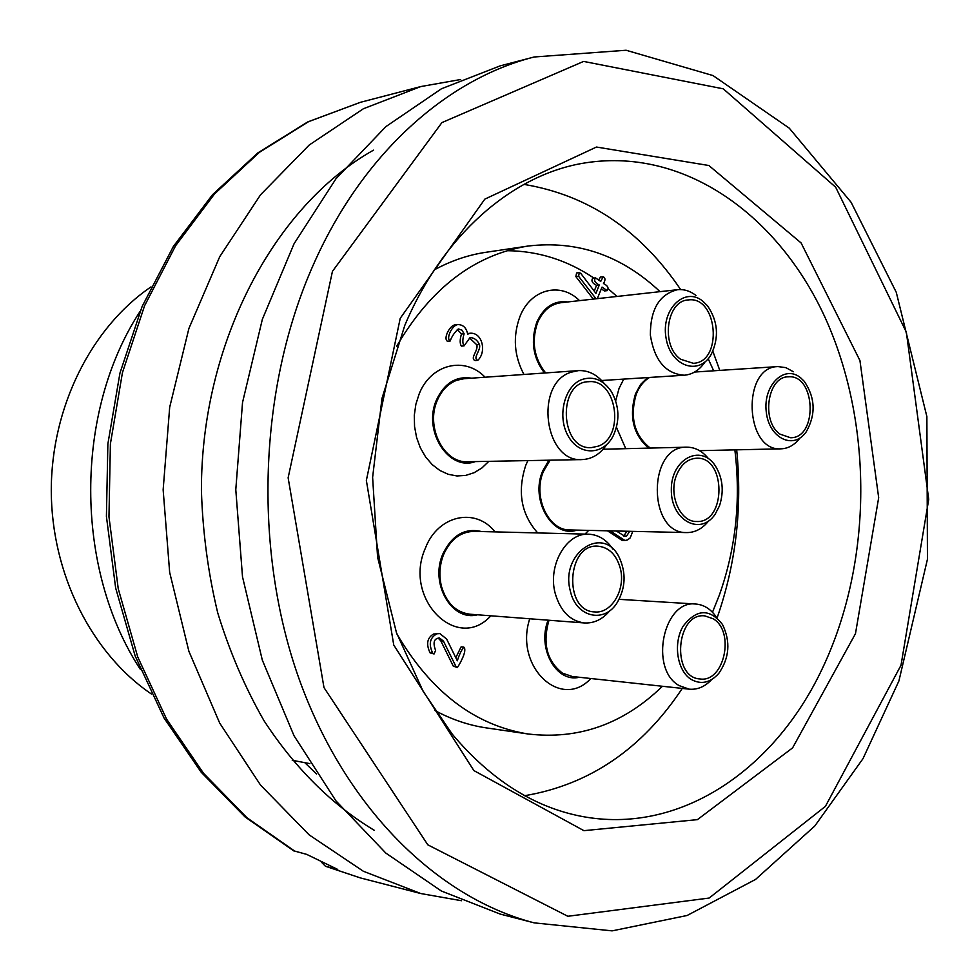 <?xml version="1.0" encoding="UTF-8"?>
<svg xmlns="http://www.w3.org/2000/svg" width="980" height="980" viewBox="0 0 980 980"><rect width="100%" height="100%" fill="white"/><g stroke="black" fill="none" stroke-linecap="round" stroke-linejoin="round"><path stroke-width="1.47" d="M717.127 617.829C735.919 563.953 742.423 507.959 736.678 449.832M719.786 370.403L712.84 351.22M680.659 289.578C640.393 230.116 588.147 195.057 523.92 184.387M524.57 795.723C589.482 784.747 642.047 748.977 682.264 688.413M662.419 686.27C623.501 724.012 578.751 739.912 528.183 733.995L486.252 727.883C468.648 725.274 451.535 719.479 434.887 710.5M434.422 269.794C451.204 260.692 468.489 254.837 486.264 252.24L528.183 246.029C577.6 240.247 621.541 255.449 660.03 291.648M507.15 250.696C538.559 251.003 567.714 260.288 594.627 278.565M608.457 288.978L616.947 296.462M500.143 65.868L441.441 88.776L385.912 126.604L335.993 178.728L294.074 243.726L262.346 319.345L242.525 402.535L235.788 489.694L242.513 576.852L262.309 660.091L294.037 735.784L335.956 800.88L385.875 853.115L441.416 891.041L500.131 914.058L534.198 922.866C437.631 897.852 345.401 808.451 298.974 678.601C252.852 548.8 258.647 387.847 313.233 265.029C362.306 153.652 446.941 78.963 534.186 56.987L500.143 65.868M734.853 449.869C740.978 500.192 735.821 548.604 719.345 595.105L712.485 612.267M528.183 733.995C474.859 725.396 431.127 692.113 396.986 634.134M396.667 346.259C430.82 287.998 474.663 254.592 528.183 246.029M708.173 358.717L713.673 370.795M598.216 446.17L591.344 447.627C559.899 450.163 557.044 381.918 588.625 381.71C616.8 378.402 625.363 436.774 598.216 446.17M713.22 618.797C735.38 631.61 724.183 682.95 699.928 678.944C670.994 677.584 676.139 612.169 704.816 615.881L713.22 618.797M780.08 434.165C760.946 421.425 767.426 376.479 788.239 376.835C815.801 373.919 818.202 438.354 790.542 437.741L780.08 434.165M680.671 359.268C660.557 345.805 666.376 300.639 688.23 299.954C717.936 295.531 723.154 362.649 693.228 363.286L680.671 359.268M620.291 568.265C625.987 589.139 611.679 613.86 594.688 611.924C563.255 611.422 566.624 543.337 597.898 546.166C608.948 547.318 616.408 554.692 620.291 568.265M676.457 475.325C680.916 464.532 687.605 458.836 696.547 458.236C726.413 456.386 726.425 523.406 696.56 521.495C680.255 522.107 668.348 495.084 676.457 475.325M582.047 379.481C564.431 385.777 556.836 416.537 568.229 436.112C579.205 456.068 603.411 455.529 613.247 435.769C620.022 420.763 619.409 406.075 611.434 391.682C603.411 379.946 593.611 375.879 582.047 379.481M691.255 679.458C701.092 684.861 710.255 682.852 718.757 673.432C729.463 657.923 730.725 641.63 722.517 624.529C709.643 608.213 696.486 608.801 683.072 626.306C672.88 643.492 677.143 670.933 691.255 679.458M800.525 377.704C784.466 364.389 763.077 385.042 766.225 411.526C768.712 438.121 793.469 450.322 806.173 431.923C815.997 414.626 815.36 397.757 804.274 381.33L800.525 377.704M702.819 301.179C684.775 286.197 660.986 309.264 665.996 337.696C670.222 366.287 699.169 376.394 711.26 354.307C719.271 337.341 718.009 321.158 707.45 305.748L702.819 301.179M570.409 591.271C576.13 617.523 604.623 623.819 617.302 602.431C625.546 587.988 626.269 573.165 619.458 557.963C603.913 523.786 559.519 552.892 570.409 591.271M719.516 505.741C724.196 491.152 722.762 477.787 715.216 465.647C700.651 443.389 670.896 459.204 671.325 489.853C670.896 520.49 700.651 536.354 715.216 514.12L719.516 505.741M606.632 444.663C600.152 454.181 591.969 459.142 582.083 459.583C544.365 462.83 534.039 383.621 570.923 372.253L578.396 370.612C588.245 370.195 596.796 374.434 604.035 383.315M711.615 679.618C704.939 686.711 697.478 689.883 689.222 689.173L679.25 685.645C648.932 669.254 663.386 599.515 695.849 604.035C704.057 604.746 710.892 609.119 716.368 617.167M799.974 437.999C794.682 444.92 788.373 448.534 781.06 448.828C744.714 451.854 741.431 366.692 777.948 366.581L785.887 367.647L793.347 371.738M705.147 361.779C699.61 370.011 692.664 374.495 684.285 375.218C665.702 373.846 654.395 360.481 650.365 335.135C650.291 309.423 659.344 294.269 677.511 289.7C684.028 289.063 690.177 290.987 695.971 295.446M609.952 610.54C602.688 619.323 594.149 623.452 584.362 622.949C570.127 620.989 560.413 611.165 555.231 593.476C547.428 565.472 566.379 532.495 588.711 534.198C598.437 534.713 606.498 539.674 612.868 549.07M708.564 521.017C702.403 528.735 695.126 532.593 686.723 532.581C647.474 533.965 647.474 445.729 686.723 447.174C695.09 447.186 702.354 451.021 708.491 458.701M623.697 536.048L626.955 531.246M578.396 370.612L464.067 378.709L456.79 380.265C448.166 383.596 441.686 390.273 437.337 400.293C425.308 426.68 443.756 463.43 467.668 461.739L582.083 459.583M548.984 620.254C542.344 643.419 546.865 661.059 562.52 673.162L572.283 676.506L689.222 689.173M649.581 377.435C643.701 381 639.23 386.635 636.167 394.364C629.613 417.48 634.317 435.39 650.267 448.068M677.511 289.7L560.842 302.722C550.454 304.229 542.7 310.893 537.542 322.702C531.258 341.469 533.965 358.215 545.652 372.927M588.711 534.198L474.112 531.368C460.588 531.711 450.42 539.453 443.585 554.594C439.53 565.019 438.844 575.701 441.527 586.628C446.562 603.141 456.006 612.341 469.873 614.203L584.362 622.949M550.099 460.184L543.349 471.588C532.593 496.505 548.298 530.596 569.846 529.96L686.723 532.581M629.699 531.307L626.6 536.048L625.056 536.379L616.31 531.001M597.286 298.655L602.051 287.103L607.233 290.631C609.033 288.034 607.772 285.67 603.472 283.539C605.554 280.084 605.456 277.818 603.178 276.752L600.703 281.432L595.485 277.879C593.696 280.488 594.958 282.865 599.282 284.996L595.95 293.363L580.773 273.383L579.315 272.612L578.58 276.25L596.048 298.79M464.116 333.764C462.425 339.386 462.401 343.429 464.067 345.879L469.861 337.83L470.902 337.598C474.712 338.161 477.542 340.464 479.392 344.507C481.511 349.934 472.14 358.166 477.762 360.334C486.595 352.384 482.736 332.649 470.51 333.212L467.668 334.143C466.431 327.92 463.258 324.748 458.15 324.601C452.687 324.343 445.508 338.321 450.126 341.052C452.025 335.981 454.843 331.938 458.579 328.962L462.009 330.187L464.116 333.764L461.47 334.033L457.231 329.317M471.588 378.17C456.202 375.842 444.528 383.045 436.553 399.767C422.356 430.514 448.718 471.748 475.288 461.592M579.266 677.266C556.211 683.06 536.832 648.172 548.114 620.181M647.596 377.57L640.614 384.43L635.481 393.874C628.866 416.61 633.239 434.691 648.601 448.117M567.8 301.95C554.129 300.223 543.802 306.961 536.807 322.163C530.45 340.966 533.01 357.908 544.5 373.013M477.456 614.791C451.878 621.786 429.632 583.578 442.801 554.116C451.878 535.178 464.814 527.657 481.596 531.564M548.886 460.208L542.626 471.098C529.898 500.18 552.61 538.559 576.902 530.119M610.173 530.866L624.934 540.507L627.543 539.943L630.201 537.898L632.774 531.368M436.161 634.256C429.73 638.127 428.591 644.423 432.719 653.133L434.067 653.966L435.598 650.426C432.682 642.537 433.981 638.397 439.481 637.992L443.45 641.104L455.896 666.4L457.403 667.515C459.816 663.975 467.619 650.242 463.773 647.094C461.298 650.414 459.155 654.971 457.317 660.789L446.635 639.058L439.836 633.582L433.54 634.023L439.836 633.582M607.233 290.631L604.501 290.95L601.328 288.941M598.707 279.913L600.434 277.095L603.178 276.752M594.235 291.121L596.551 285.327C592.226 283.196 590.965 280.819 592.753 278.21L595.485 277.879M596.551 285.327L599.282 284.996M593.317 299.096L575.86 276.593L576.595 272.967L579.315 272.612M592.606 298.533L595.326 298.226M467.57 333.519L470.51 333.212M477.762 360.334L475.104 360.554C469.481 358.386 478.853 350.166 476.733 344.752L469.555 337.953M450.126 341.052L447.493 341.31C442.874 338.578 450.053 324.625 455.504 324.87L458.15 324.601M464.067 345.879L461.409 346.124C459.755 343.674 459.779 339.644 461.47 334.033M488.8 461.335L481.952 467.938L474.161 472.691L465.721 475.41L456.962 475.962L448.228 474.296L439.861 470.474L432.217 464.618L425.614 456.962L420.334 447.799L416.586 437.509L414.552 426.508L414.307 415.263L415.875 404.238L419.183 393.887C430.98 363.899 464.937 355.985 485.088 377.214M590.818 678.515C560.964 710.892 513.937 666.584 529.739 618.784M615.673 400.845L619.054 388.423L623.746 379.101M625.755 448.668L616.457 427.354M523.945 374.458C514.035 355.74 512.687 336.459 519.915 316.626C530.548 288.978 560.609 281.505 579.523 300.639M490.845 615.808C457.158 653.121 402.572 598.584 425.455 547.991C438.036 514.978 475.753 507.064 494.998 531.883M537.702 532.936C521.14 514.255 517.158 491.715 525.758 465.329L527.877 460.6M588.674 530.388L584.987 534.1M624.934 540.507L622.19 540.433L607.441 530.805M434.067 653.966L430.085 652.864C425.957 644.166 427.109 637.882 433.54 634.023M430.085 652.864L432.719 653.133M457.403 667.515L453.262 666.118L440.816 640.859L438.146 638.09M453.262 666.118L455.896 666.4M455.798 657.69L461.127 646.837L463.773 647.094M150.994 286.895C91.508 327.345 51.254 406.994 51.279 490.564C51.425 574.133 91.851 653.697 151.422 694.011M140.091 311.395C74.1 412.213 74.272 568.865 140.483 669.548M309.937 763.628L292.261 760.296M374.238 830.281C331.853 804.776 295.115 768.247 264 720.704C245.037 687.568 229.614 651.639 217.744 612.917C208.128 573.08 202.689 532.238 201.415 490.404C201.182 342.571 274.608 205.702 373.515 150.148M461.555 900.73L420.788 893.539L363.335 871.245L309.117 834.85L260.472 784.992L219.692 723.069L188.871 651.235L169.663 572.357L163.146 489.804L169.687 407.264L188.919 328.423L219.753 256.65L260.533 194.812L309.178 145.052L363.384 108.756L420.812 86.558L460.674 79.515M321.33 862.057L325.446 866.247L337.757 869.456L306.703 854.376L293.498 850.75M304.792 762.661L316.589 774.016M332.441 271.362L288.132 477.811L323.988 687.592L427.819 844.834L567.837 916.276L709.165 898.048L825.405 806.369L901.012 665.249L928.722 499.371L906.353 332.22L835.67 187.204L723.264 88.825L583.627 61.422L441.919 122.598L332.441 271.362M400.22 318.316L484.831 199.124L596.477 147.037L708.871 165.51L801.101 242.942L859.938 360.554L878.68 497.693L855.467 633.692L792.6 747.875L697.405 819.648L583.921 830.66L473.867 770.574L393.752 645.024L366.361 480.445L400.22 318.316M581.091 816.267C678.907 835.315 773.49 770.684 821.35 670.614C871.82 566.097 873.94 429.118 827.071 321.954C780.141 215.331 683.097 145.15 581.079 163.587C511.744 176.106 442.985 234.71 404.826 325.311L381.967 398.407L372.621 477.382L377.582 557.154L396.447 632.627L423.213 691.5L452.27 734.179C490.637 779.627 533.573 806.981 581.091 816.267M623.856 535.987L626.6 536.048M575.86 276.593L578.58 276.25M476.733 344.752L479.392 344.507M440.816 640.859L443.45 641.104M326.168 866.479L360.322 877.896L420.788 893.539M420.812 86.558L360.371 102.324L308.59 121.655L259.382 152.341L214.51 193.967L175.69 245.6L144.55 305.809L122.439 372.67L110.397 443.854L108.964 516.766L118.237 588.686L137.739 656.967L166.612 719.185L203.546 773.318L246.997 817.773L295.237 851.485M534.198 922.866L612.108 930.865L687.103 915.492L755.568 879.428L814.809 825.981L863 758.655L898.917 680.941L927.448 559.237L926.872 416.586L896.271 292.31L851.118 202.309L789.243 128.135L712.987 75.558L626.11 50.25L534.186 56.987M619.115 599.331L695.849 604.035M699.548 450.665L781.06 448.828M694.612 372.045L777.948 366.581M601.622 380.522L684.285 375.218M603.141 449.232L686.723 447.174M325.483 866.259L360.322 877.896M293.865 850.959L245.025 816.916L201.206 772.24L164.077 718.058L135.154 655.951L115.64 587.951L106.416 516.411L107.874 443.916L119.952 373.111L142.112 306.507L173.399 246.421L212.489 194.726L257.838 152.905L307.72 121.937L360.371 102.324"/></g></svg>
